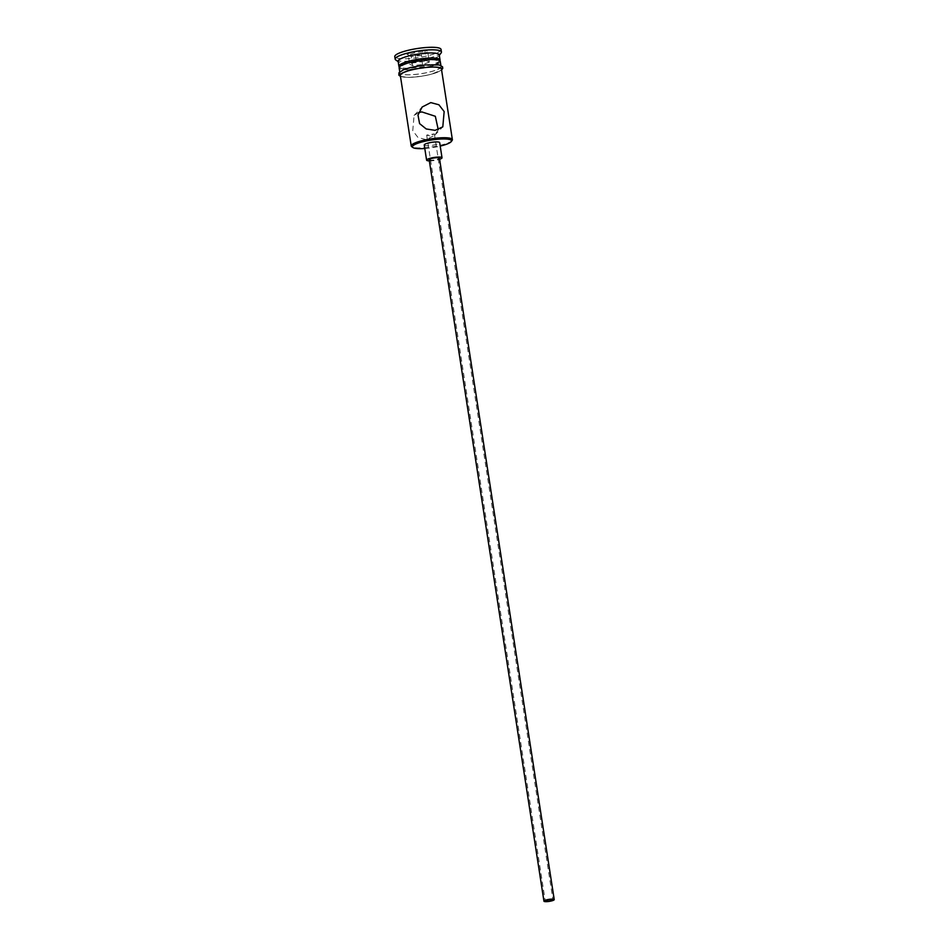 <?xml version="1.0" encoding="UTF-8"?>
<svg xmlns="http://www.w3.org/2000/svg" width="949" height="949" viewBox="0 0 949 949"><rect width="100%" height="100%" fill="white"/><g stroke="black" fill="none" stroke-linecap="round" stroke-linejoin="round"><path stroke-width="0.71" stroke-dasharray="4.75 3.56" d="M424.796 148.507A19.775 3.843 171.2 0 0 427.702 148.246A19.775 3.843 171.2 0 0 440.217 146.11M452.092 140.488A20.807 4.045 -8.8 0 1 427.323 147.475A20.807 4.045 -8.8 0 1 411.771 146.727M429.755 135.873L426.67 135.102L434.381 133.904L429.755 135.873M429.162 159.752A5.208 1.008 171.2 0 0 433.183 160.12A5.208 1.008 171.2 0 0 439.446 158.163M429.339 160.867A7.806 1.518 171.2 0 0 432.625 160.701A7.806 1.518 171.2 0 0 439.624 159.278M424.25 145.019A7.806 1.518 171.2 0 0 430.288 145.565A7.806 1.518 171.2 0 0 439.672 142.635M438.248 129.657L434.713 135.256L426.113 139.657L417.999 137.475L412.756 130.701L414.096 115.41L418.651 112.599M423.847 60.333A19.253 3.737 -8.8 0 1 438.462 62.48A19.253 3.737 -8.8 0 1 415.555 68.945A19.253 3.737 -8.8 0 1 401.166 68.257A19.253 3.737 -8.8 0 1 423.847 60.333M439.778 60.748A20.807 4.045 -8.8 0 1 439.755 60.795A20.807 4.045 -8.8 0 1 414.986 67.782A20.807 4.045 -8.8 0 1 399.434 67.035A20.807 4.045 -8.8 0 1 399.399 67.011L401.166 68.257M439.257 54.9A20.807 4.045 -8.8 0 1 438.972 55.754A20.807 4.045 -8.8 0 1 414.215 62.741A20.807 4.045 -8.8 0 1 398.651 61.993A20.807 4.045 -8.8 0 1 398.129 61.258M441.119 52.942A23.417 4.543 -8.8 0 1 413.254 60.795A23.417 4.543 -8.8 0 1 395.757 59.953M441.439 69.016A20.807 4.045 -8.8 0 1 416.397 76.857A20.807 4.045 -8.8 0 1 400.312 75.386M424.962 65.018A20.807 4.045 -8.8 0 1 441.048 66.501A20.807 4.045 -8.8 0 1 416.006 74.342A20.807 4.045 -8.8 0 1 399.92 72.859A20.807 4.045 -8.8 0 1 424.962 65.018M440.277 61.448A20.807 4.045 -8.8 0 1 415.223 69.289A20.807 4.045 -8.8 0 1 399.138 67.818M441.048 49.455A23.417 4.543 -8.8 0 1 412.874 58.28A23.417 4.543 -8.8 0 1 394.772 56.62M406.896 54.188L410.276 55.825L421.285 54.674L428.924 51.887L425.543 50.25L414.535 51.4L406.896 54.188L408.212 55.078L415.045 52.575L424.903 51.554L427.916 53.014L421.095 55.505L411.237 56.537L408.212 55.078L409.612 64.152L416.445 61.661L414.535 51.4M416.445 61.661L426.303 60.629L424.903 51.554L425.543 50.25M426.303 60.629L429.328 62.088L427.916 53.014L428.924 51.887M429.328 62.088L422.495 64.591L412.637 65.623L411.237 56.537L410.276 55.825M412.637 65.623L409.612 64.152M422.495 64.591L421.285 54.674M400.407 76.015A21.068 4.093 171.2 0 0 416.338 76.916A21.068 4.093 171.2 0 0 441.546 69.657M425.022 64.959A21.068 4.093 -8.8 0 1 440.822 67.557A21.068 4.093 -8.8 0 1 415.947 74.402A21.068 4.093 -8.8 0 1 400.158 71.804A21.068 4.093 -8.8 0 1 425.022 64.959M426.67 135.102L545.224 900.981M414.096 115.41L422.186 107M438.462 62.48L439.755 60.795M441.048 66.501L440.894 65.469M400.466 76.418L408.722 77.415L421.546 76.264L430.704 74.425L441.605 70.048M399.92 72.859L399.754 71.839M434.713 135.256L442.803 126.846M434.381 133.904L552.947 899.794"/><path stroke-width="1.42" d="M440.217 146.11A19.775 3.843 171.2 0 0 451.238 141.615A19.775 3.843 171.2 0 0 436.22 139.396A19.775 3.843 171.2 0 0 412.934 147.534A19.775 3.843 171.2 0 0 424.796 148.507M412.934 147.534L411.771 146.727A20.807 4.045 -8.8 0 1 411.237 146.004A20.807 4.045 -8.8 0 1 436.291 138.163A20.807 4.045 -8.8 0 1 452.376 139.633A20.807 4.045 -8.8 0 1 452.092 140.488L451.238 141.615M549.922 899.51A3.903 0.759 171.2 0 0 545.224 900.981A3.903 0.759 171.2 0 0 548.249 901.253A3.903 0.759 171.2 0 0 552.947 899.794A3.903 0.759 171.2 0 0 549.922 899.51M547.964 901.55A5.208 1.008 171.2 0 0 554.228 899.593A5.208 1.008 171.2 0 0 550.206 899.225A5.208 1.008 171.2 0 0 543.943 901.182A5.208 1.008 171.2 0 0 547.964 901.55M554.228 899.593L439.446 158.163A5.208 1.008 171.2 0 0 435.425 157.795A5.208 1.008 171.2 0 0 429.162 159.752L543.943 901.182M439.624 159.278A7.806 1.518 171.2 0 0 442.02 157.759A7.806 1.518 171.2 0 0 435.982 157.214A7.806 1.518 171.2 0 0 426.599 160.144A7.806 1.518 171.2 0 0 429.339 160.867M442.02 157.759L439.672 142.635A7.806 1.518 171.2 0 0 433.646 142.077A7.806 1.518 171.2 0 0 424.25 145.019L426.599 160.144M430.787 102.599L422.186 107L417.987 115.019L419.588 123.607L426.208 128.957L435.081 130.345L442.803 126.846L444.156 111.567L438.913 104.781L430.787 102.599M418.651 112.599L421.819 111.911L435.33 116.288L438.248 129.657M399.399 67.011A20.807 4.045 -8.8 0 1 398.9 66.311A20.807 4.045 -8.8 0 1 423.954 58.47A20.807 4.045 -8.8 0 1 440.039 59.941A20.807 4.045 -8.8 0 1 439.778 60.748M398.9 66.311L398.129 61.258A20.807 4.045 -8.8 0 1 423.171 53.417A20.807 4.045 -8.8 0 1 439.257 54.9L440.039 59.941M398.189 61.661L395.757 59.953A23.417 4.543 -8.8 0 1 395.164 59.135A23.417 4.543 -8.8 0 1 423.337 50.321A23.417 4.543 -8.8 0 1 441.439 51.981A23.417 4.543 -8.8 0 1 441.119 52.942L439.316 55.291M411.237 146.004L400.312 75.386A20.807 4.045 -8.8 0 1 425.354 67.545A20.807 4.045 -8.8 0 1 441.439 69.016L452.376 139.633M399.754 71.839L399.138 67.818A20.807 4.045 -8.8 0 1 424.191 59.977A20.807 4.045 -8.8 0 1 440.277 61.448L440.894 65.469M395.164 59.135L394.772 56.62A23.417 4.543 -8.8 0 1 422.946 47.794A23.417 4.543 -8.8 0 1 441.048 49.455L441.439 51.981M441.546 69.657A21.068 4.093 171.2 0 0 425.413 67.486A21.068 4.093 171.2 0 0 400.407 76.015M441.605 70.048L442.756 68.364L442.507 66.738L439.126 64.935L425.081 64.935L410.537 67.498L403.669 69.668L398.995 72.682L398.865 75.161L400.466 76.418"/></g></svg>
